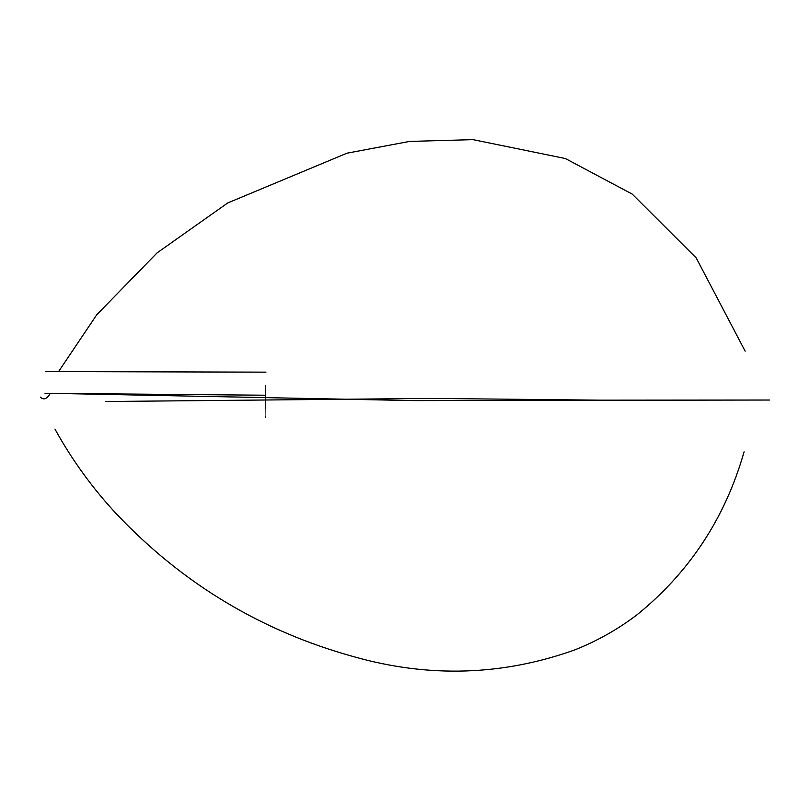 <?xml version="1.0" encoding="UTF-8"?>
<svg xmlns="http://www.w3.org/2000/svg" width="810" height="810" viewBox="0 0 810 810"><rect width="100%" height="100%" fill="white"/><g stroke="black" fill="none" stroke-linecap="round" stroke-linejoin="round"><path stroke-width="1.21" d="M265.366 416.3L265.376 417.069M265.356 395.199C265.397 424.349 265.386 424.359 265.326 395.219L45.016 393.326M52.346 393.336L413.637 400.596L769.5 400.029L600.291 400.17L431.801 398.419L105.3 401.527M49.714 394.359C46.372 399.239 43.294 400.15 40.5 397.113M265.407 385.398L265.427 408.412M265.953 372.154L45.704 371.567M58.522 371.658L96.775 314.725L157.099 252.862L227.742 202.945L347.014 153.181L409.546 141.426L472.949 139.634L565.329 158.517L632.235 194.106L696.225 257.955L745.159 351.175M54.959 429.077C71.817 459.695 92.35 488.025 116.579 514.067C182.675 583.878 262.025 631.506 354.618 656.93C429.33 677.96 502.656 675.631 574.604 649.964C596.869 641.145 617.585 629.491 636.751 615.013C689.351 572.508 725.132 518.127 744.086 451.858"/></g></svg>
